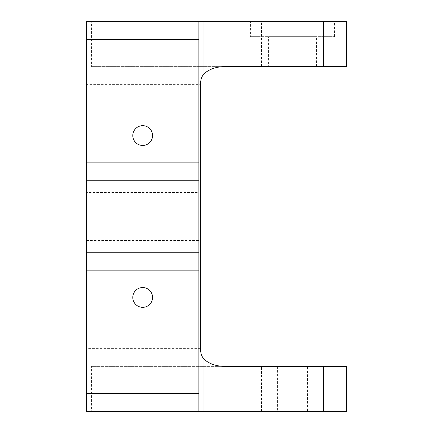 <?xml version="1.0" encoding="UTF-8"?>
<svg xmlns="http://www.w3.org/2000/svg" width="433" height="433" viewBox="0 0 433 433"><rect width="100%" height="100%" fill="white"/><g stroke="black" fill="none" stroke-linecap="round" stroke-linejoin="round"><path stroke-width="0.32" stroke-dasharray="2.17 1.62" d="M142.684 145.456A9.894 9.894 0 0 1 132.79 135.561A9.894 9.894 0 0 1 142.684 125.667A9.894 9.894 0 0 1 152.573 135.561A9.894 9.894 0 0 1 142.684 145.456M142.684 307.333A9.894 9.894 0 0 1 132.79 297.439A9.894 9.894 0 0 1 142.684 287.544A9.894 9.894 0 0 1 152.573 297.439A9.894 9.894 0 0 1 142.684 307.333M307.554 366.383L277.58 366.383L307.554 366.383L307.554 411.35L277.58 411.35L307.554 411.35M277.58 366.383L277.58 411.35M268.584 66.617L316.55 66.617L268.584 66.617L268.584 36.637L316.55 36.637L268.584 36.637M316.55 66.617L316.55 36.637M250.599 36.637L334.536 36.637L250.599 36.637L250.599 21.65L334.536 21.65L250.599 21.65M334.536 36.637L334.536 21.65M86.476 192.517L86.476 240.483L86.476 192.517L198.888 192.517L198.888 240.483L198.888 192.517M86.476 240.483L198.888 240.483M346.524 66.617L91.563 66.617L91.563 21.65L86.476 21.65L86.476 84.603L200.631 84.603M200.631 348.397L86.476 348.397L86.476 84.603M86.476 348.397L86.476 411.35M198.888 411.35L198.888 21.65M346.524 366.383L91.563 366.383L91.563 411.35L346.524 411.35M91.563 21.65L346.524 21.65M91.563 66.617L224.451 66.617M224.451 366.383L91.563 366.383M261.516 66.617L261.516 21.65M261.516 411.35L261.516 366.383"/><path stroke-width="0.65" d="M142.684 125.667A9.894 9.894 0 0 0 132.79 135.561A9.894 9.894 0 0 0 142.684 145.456A9.894 9.894 0 0 0 152.573 135.561A9.894 9.894 0 0 0 142.684 125.667M142.684 287.544A9.894 9.894 0 0 0 132.79 297.439A9.894 9.894 0 0 0 142.684 307.333A9.894 9.894 0 0 0 152.573 297.439A9.894 9.894 0 0 0 142.684 287.544M86.476 393.364L198.888 393.364L198.888 411.35L86.476 411.35L86.476 21.65L198.893 21.65L198.888 39.636L86.476 39.636M198.888 393.364L198.888 270.127L86.476 270.127M86.476 162.873L198.888 162.873L198.888 39.636M198.888 162.873L198.888 180.75L86.476 180.75M86.476 252.25L198.888 252.25L198.888 180.75M198.888 252.25L198.888 270.127M198.893 21.65L203.981 21.65L203.981 73.832C201.545 76.657 200.43 80.246 200.631 84.603L200.631 348.397C200.436 352.765 201.551 356.359 203.981 359.168C209.199 363.828 216.024 366.231 224.451 366.383L346.524 366.383L346.524 411.35L198.893 411.35M86.476 411.35L91.563 411.35M203.981 73.832C209.199 69.172 216.024 66.769 224.451 66.617L346.524 66.617L346.524 21.65L203.981 21.65M323.619 66.617L323.619 21.65M323.619 411.35L323.619 366.383M203.981 359.168L203.981 411.35"/></g></svg>
